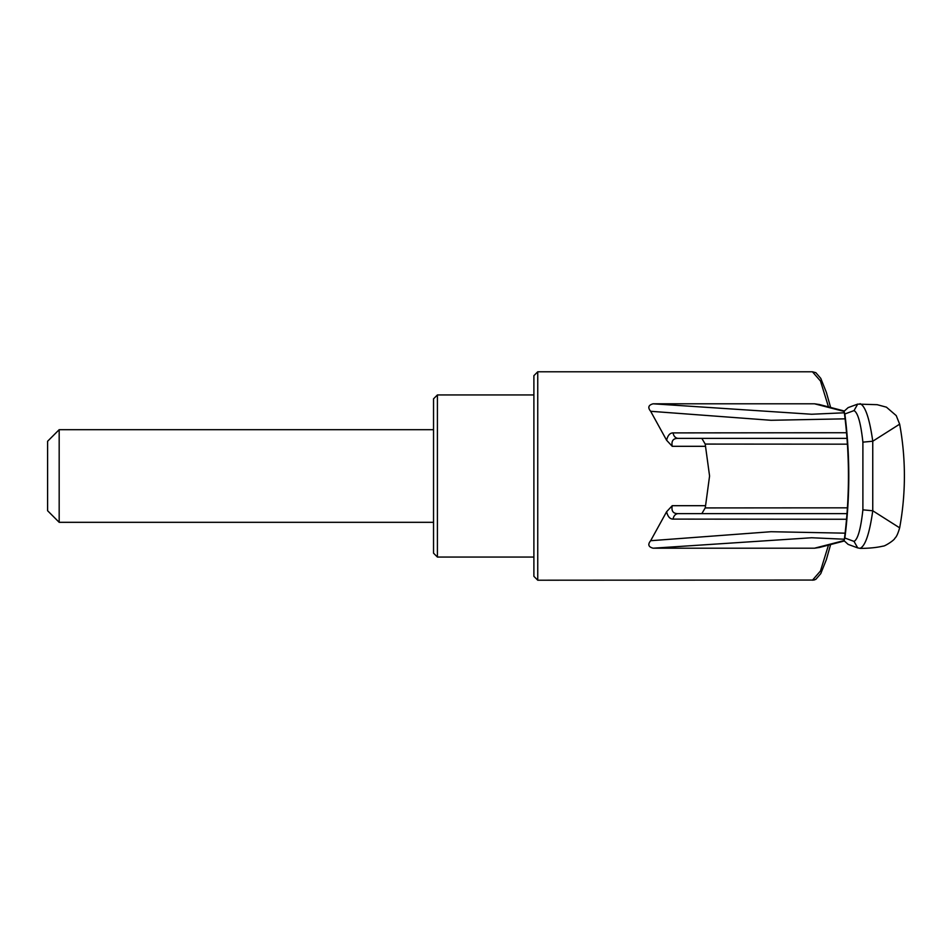 <?xml version="1.0" encoding="UTF-8"?>
<svg xmlns="http://www.w3.org/2000/svg" width="952" height="952" viewBox="0 0 952 952"><rect width="100%" height="100%" fill="white"/><g stroke="black" fill="none" stroke-linecap="round" stroke-linejoin="round"><path stroke-width="1.43" d="M433.541 553.183L433.541 398.817L437.408 394.949L437.408 557.051L433.541 553.183M59.179 522.315L59.179 429.685L47.6 441.264L47.6 510.736L59.179 522.315L433.541 522.315M819.315 547.495L814.519 548.197L653.131 548.197C648.407 546.972 647.586 544.473 650.656 540.712L666.602 511.748L672.231 505.69L705.563 505.69L709.573 476L705.206 444.072L701.838 438.372M845.102 418.832L771.025 420.284L650.656 411.288L666.602 440.252L672.231 446.31L705.563 446.31M650.656 411.288C647.586 407.551 648.407 405.052 653.131 403.803L814.519 403.803L819.303 404.505M828.526 407.039L820.481 381.014L812.437 371.792M812.437 580.208L820.481 570.986L828.526 544.96M666.602 440.252C667.792 435.326 669.982 432.874 673.147 432.898L846.53 432.732M533.893 476L533.893 576.341L537.749 580.208L537.749 371.792L533.893 375.659L533.893 557.051L437.408 557.051M650.656 540.712L771.037 531.716L845.102 533.168M846.53 519.268L673.147 519.102C669.982 519.137 667.804 516.686 666.602 511.748M814.519 548.197L844.234 540.546M844.364 539.213L811.639 537.749L653.131 548.197M653.131 403.803L811.639 414.251L844.364 412.787M673.147 519.102A6.176 5.165 -90 0 1 678.288 513.628L846.994 513.628M672.231 505.69C671.208 511.129 673.219 513.771 678.288 513.628M673.147 432.898A6.176 5.165 90 0 0 678.288 438.372C673.219 438.229 671.208 440.883 672.231 446.31M846.994 438.372L678.288 438.372M847.411 444.167L705.206 444.072M705.563 505.69L705.206 507.928L847.411 507.832M705.206 507.928L701.838 513.628M844.864 538.023L844.269 539.879C849.827 497.289 849.827 454.711 844.269 412.121L844.864 413.977A492.434 492.434 0 0 1 844.864 538.023L854.015 541.39C857.823 539.486 860.786 528.967 862.893 509.844L862.893 442.144C860.798 423.057 857.835 412.549 854.015 410.609L844.864 413.977M844.245 540.867L848.137 544.389L857.716 547.9L854.015 541.39M860.049 548.34C865.261 546.174 869.509 533.655 872.758 510.772L899.652 527.836A285.6 285.6 0 0 0 899.652 424.164L872.758 441.228L872.758 510.772L862.893 509.844M872.758 441.228L862.893 442.144M844.234 411.454L814.519 403.803M844.245 411.133L848.137 407.611L857.716 404.1L854.015 410.609M857.716 404.1L877.173 404.683L886.431 407.17L896.237 415.619L899.652 424.164M860.037 403.66C865.261 405.826 869.509 418.356 872.758 441.216M830.668 407.623L826.372 392.402L820.779 378.372L815.852 372.684L812.449 371.792L537.749 371.792M830.668 544.389L826.372 559.597L820.779 573.628L815.852 579.316L813.936 580.054L537.749 580.208M533.893 394.949L437.408 394.949M433.541 429.685L59.179 429.685M857.716 547.9L860.477 548.4C869.39 548.34 876.959 547.567 883.158 546.091C884.241 546.591 894.297 540.391 894.928 538.178C896.463 536.928 898.045 533.477 899.652 527.836M819.113 547.543L844.305 540.986M819.113 404.457L844.305 411.014"/></g></svg>
